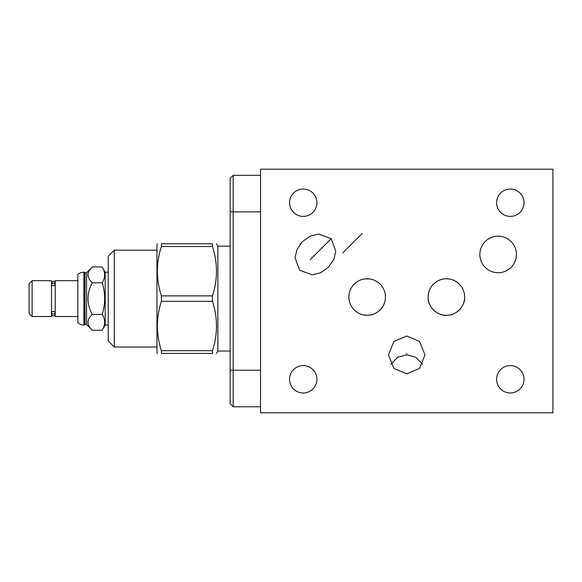<?xml version="1.0" encoding="UTF-8"?>
<svg xmlns="http://www.w3.org/2000/svg" width="582" height="582" viewBox="0 0 582 582"><rect width="100%" height="100%" fill="white"/><g stroke="black" fill="none" stroke-linecap="round" stroke-linejoin="round"><path stroke-width="0.87" d="M230.145 178.347L233.164 175.328L230.145 178.347L230.145 403.748L233.164 406.774L260.547 406.774M260.547 175.328L233.164 175.328L233.164 406.774M260.547 169.187L260.547 412.813L552.9 412.813L552.9 169.187L260.547 169.187M302.495 241.537L310.402 236.066L318.681 234.08L331.187 238.685L335.785 251.184L333.799 259.47L328.335 267.378L320.42 272.849L312.141 274.828L299.635 270.23L295.038 257.724L297.024 249.445L302.342 241.683M300.952 243.211L300.108 244.265M303.229 392.981A13.692 13.692 0 0 1 289.538 379.289A13.692 13.692 0 0 1 303.229 365.598A13.692 13.692 0 0 1 316.921 379.289A13.692 13.692 0 0 1 303.229 392.981M303.229 216.402A13.692 13.692 0 0 1 289.538 202.711A13.692 13.692 0 0 1 303.229 189.019A13.692 13.692 0 0 1 316.921 202.711A13.692 13.692 0 0 1 303.229 216.402M510.312 216.402A13.692 13.692 0 0 1 496.621 202.711A13.692 13.692 0 0 1 510.312 189.019A13.692 13.692 0 0 1 524.004 202.711A13.692 13.692 0 0 1 510.312 216.402M510.312 392.981A13.692 13.692 0 0 1 496.621 379.289A13.692 13.692 0 0 1 510.312 365.598A13.692 13.692 0 0 1 524.004 379.289A13.692 13.692 0 0 1 510.312 392.981M406.723 336.01L419.506 341.408L424.998 354.925L419.506 368.45L406.723 373.848L393.941 368.45L388.449 354.925L393.941 341.408L406.723 336.01M363.663 314.978L367.155 315.313A18.275 18.275 0 0 1 348.887 297.046A18.275 18.275 0 0 1 367.155 278.771A18.275 18.275 0 0 1 385.429 297.046A18.275 18.275 0 0 1 367.155 315.313L370.654 314.978M446.387 315.313A18.275 18.275 0 0 1 428.112 297.046A18.275 18.275 0 0 1 446.387 278.771A18.275 18.275 0 0 1 464.662 297.046A18.275 18.275 0 0 1 446.387 315.313M498.134 272.725A18.275 18.275 0 0 1 479.859 254.458A18.275 18.275 0 0 1 498.134 236.183A18.275 18.275 0 0 1 516.401 254.458A18.275 18.275 0 0 1 498.134 272.725M422.59 364.317L415.817 357.297L406.723 354.787L397.63 357.297L390.857 364.317M369.432 278.909L364.885 278.909M363.757 279.091L362.63 279.338M360.396 280.066L359.305 280.546M358.236 281.099L357.195 281.724M356.184 282.43L354.314 284.045M353.463 284.947L352.67 285.908M351.957 286.904L351.31 287.945M350.742 289.021L350.248 290.12M350.102 290.476L349.833 291.24M349.6 291.982L349.491 292.375M349.229 293.517L348.924 295.838M348.894 296.616L348.887 297.002M348.924 298.166L349.025 299.323M349.215 300.472L349.469 301.614M349.797 302.749L350.204 303.855M350.684 304.953L351.877 307.056M352.576 308.053L353.347 309.006M353.587 309.282L354.183 309.908M355.085 310.759L356.038 311.537M357.035 312.258L358.083 312.898M359.152 313.465L361.378 314.375M372.938 314.375L375.164 313.465M376.234 312.898L377.282 312.258M378.278 311.537L379.231 310.759M380.133 309.908L380.737 309.268M380.97 309.006L381.741 308.053M382.439 307.056L383.072 306.016M383.138 305.899L383.633 304.953M384.113 303.855L384.52 302.749M384.848 301.614L385.102 300.472M385.284 299.323L385.393 298.166M385.429 297.002L385.422 296.58M385.393 295.838L385.088 293.517M384.826 292.375L384.717 291.975M384.484 291.24L384.2 290.447M384.069 290.12L383.574 289.021M383.007 287.945L382.359 286.904M381.647 285.908L380.854 284.947M380.002 284.045L378.133 282.43M377.121 281.724L376.081 281.099M375.012 280.546L373.92 280.066M371.687 279.338L370.559 279.091M464.523 294.841L464.662 297.046C465.382 305.936 456.004 315.677 446.94 315.306C437.62 316.339 427.326 306.387 428.112 297.046M428.148 295.94L428.25 294.841M428.41 293.743L428.65 292.651M428.956 291.56L429.334 290.483M429.785 289.414L430.309 288.359M431.589 286.322L432.339 285.355M433.161 284.438L434.041 283.572M434.98 282.765L435.962 282.03M436.98 281.375L438.02 280.8M439.068 280.298L440.123 279.877M440.676 279.687L441.178 279.527M442.233 279.251L443.273 279.04M447.42 278.8L448.46 278.887M449.493 279.04L450.541 279.251M451.596 279.527L452.112 279.695M452.651 279.877L453.705 280.298M454.753 280.8L455.793 281.375M456.805 282.03L457.794 282.765M458.732 283.572L459.613 284.438M460.435 285.355L461.184 286.322M461.861 287.326L461.366 286.577M462.464 288.359L462.988 289.414M463.57 290.833L463.818 291.56M464.123 292.651L464.356 293.743M443.222 279.047L441.083 279.556M440.014 279.92L438.937 280.357M437.875 280.873L437.002 281.361M436.82 281.477L433.852 283.747M432.972 284.634L432.15 285.587M431.408 286.577L430.149 288.657M429.945 289.072L429.64 289.741M428.847 291.931L428.556 293.044M428.199 295.278L428.126 296.398M428.316 299.737L428.439 300.479M428.519 300.858L428.788 301.963M429.13 303.055L429.545 304.139M430.04 305.208L431.247 307.274M431.96 308.256L432.753 309.202M433.605 310.104L435.496 311.719M436.515 312.418L437.569 313.043M438.646 313.589L439.737 314.062M441.949 314.767L443.055 315.007M444.168 315.182L445.281 315.284M447.493 315.284L448.606 315.182M449.711 315.007L450.824 314.767M453.036 314.062L454.127 313.589M455.204 313.043L456.259 312.418M457.277 311.719L459.169 310.104M460.02 309.202L460.813 308.256M461.526 307.274L462.734 305.208M463.221 304.139L463.643 303.055M463.985 301.963L464.254 300.858M464.349 300.377L464.458 299.737M464.487 299.541L464.589 298.624M464.647 296.398L464.574 295.278M464.218 293.044L463.927 291.931M463.134 289.741L462.886 289.196M462.625 288.657L462.035 287.603M460.617 285.587L459.802 284.634M458.914 283.747L455.953 281.477M455.757 281.353L454.898 280.873M453.829 280.357L452.76 279.92M451.69 279.556L450.621 279.265M450.453 279.229L449.551 279.047M448.496 278.894L447.434 278.8M84.987 324.472L83.866 325.011A9.159 9.159 0 0 1 77.828 322.734L77.828 274.464A9.159 9.159 0 0 1 83.866 272.194L84.987 272.725L84.987 324.472L86.551 324.472L86.551 272.725L92.291 266.978L89.533 270.332M84.987 272.725L86.551 272.725M84.455 325.011L84.455 272.194M77.828 316.535L55.217 316.535L55.217 280.67L77.828 280.67M52.002 285.624L54.73 285.624A1.702 1.506 180 0 0 53.362 283.216A1.702 1.506 180 0 0 52.002 285.624M51.66 284.722L51.514 283.885M51.66 312.483A1.702 1.506 0 0 0 55.072 312.483A1.702 1.506 0 0 0 54.73 311.581L52.002 311.581A1.702 1.506 0 0 0 51.66 312.483L51.514 313.32M55.217 313.32L55.072 312.483M55.217 283.885L55.072 282.859C53.937 280.662 52.795 280.662 51.66 282.859M51.514 280.67L51.514 316.535L32.119 316.535L32.119 280.67L51.514 280.67M32.119 280.67L29.1 283.689L29.1 313.509L32.119 316.535M92.291 330.22C86.609 324.952 86.609 319.678 92.291 314.411C86.609 303.869 86.609 293.328 92.291 282.794C86.609 277.519 86.609 272.252 92.291 266.978L102.199 266.978C105.451 272.252 105.451 277.519 102.199 282.794C105.451 293.328 105.451 303.869 102.199 314.411C105.451 319.678 105.451 324.952 102.199 330.22L92.291 330.22L86.551 324.472M102.199 282.794L92.291 282.794M102.199 330.22L105.211 325.011L108.23 325.011M102.199 266.978L105.211 272.194L105.211 325.011M102.199 314.411L92.291 314.411M105.211 272.194L108.23 272.194M108.23 340.994L108.23 256.211L114.276 250.165L114.276 347.032L108.23 340.994M157.38 243.785L156.958 244.513L156.958 352.685L157.38 353.412M161.403 295.882L161.403 301.323C156.056 317.779 156.056 334.235 161.403 350.699L161.403 353.412C156.056 353.412 156.056 353.412 161.403 353.412C156.056 353.412 156.056 353.412 161.403 353.412L212.459 353.412L212.459 350.699C217.806 334.235 217.806 317.779 212.459 301.323L212.459 295.882L161.403 295.882C156.056 279.425 156.056 262.962 161.403 246.506L161.403 243.785C156.056 243.785 156.056 243.785 161.403 243.785C156.056 243.785 156.056 243.785 161.403 243.785L212.459 243.785C217.806 243.785 217.806 243.785 212.459 243.785C217.806 243.785 217.806 243.785 212.459 243.785L212.459 246.506L161.403 246.506M230.145 351.033L217.864 351.033L217.864 246.171L216.482 243.785M212.459 353.412C217.806 353.412 217.806 353.412 212.459 353.412C217.806 353.412 217.806 353.412 212.459 353.412M212.459 301.323L161.403 301.323M212.459 295.882C217.806 279.425 217.806 262.962 212.459 246.506M212.459 350.699L161.403 350.699M406.723 354.787L406.723 353.66M310.221 259.645L331.187 238.685M230.145 370.225L260.547 370.225M230.145 211.87L260.547 211.87M83.866 325.011L83.866 272.194M342.762 252.944L362.157 233.549M55.072 284.722L55.072 282.859M51.66 314.338C52.198 316.128 53.224 316.47 54.73 315.364L55.072 314.338M156.958 250.165L114.276 250.165M156.958 347.032L114.276 347.032M217.864 351.033L216.482 353.412M230.145 246.171L217.864 246.171"/></g></svg>
